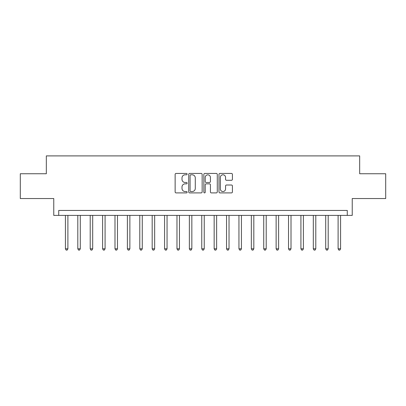<?xml version="1.0" encoding="UTF-8"?>
<svg xmlns="http://www.w3.org/2000/svg" width="406" height="406" viewBox="0 0 406 406"><rect width="100%" height="100%" fill="white"/><g stroke="black" fill="none" stroke-linecap="round" stroke-linejoin="round"><path stroke-width="0.61" d="M187.136 174.118A0.68 0.68 0 0 0 186.455 173.433L176.113 173.433A0.974 0.974 0 0 0 175.138 174.407L175.138 191.926A0.974 0.974 0 0 0 176.113 192.901L186.455 192.901A0.68 0.68 0 0 0 187.136 192.221A0.68 0.68 0 0 0 186.455 191.541L185.116 191.541A3.116 3.116 0 0 1 182 188.425L182 186.963A3.116 3.116 0 0 1 185.116 183.852L186.455 183.852A0.68 0.68 0 0 0 187.136 183.167A0.68 0.68 0 0 0 186.455 182.487L185.116 182.487A3.116 3.116 0 0 1 182 179.371L182 177.914A3.116 3.116 0 0 1 185.116 174.798L186.455 174.798A0.68 0.68 0 0 0 187.136 174.118M231.445 180.294A0.974 0.974 0 0 0 232.42 179.325L232.42 174.407A0.974 0.974 0 0 0 231.445 173.433L219.961 173.433A0.974 0.974 0 0 0 218.986 174.407L218.986 191.926A0.974 0.974 0 0 0 219.961 192.901L231.445 192.901A0.974 0.974 0 0 0 232.42 191.926L232.42 185.989A0.974 0.974 0 0 0 231.445 185.019L226.528 185.019A0.974 0.974 0 0 0 225.558 185.989L225.558 188.937A2.603 2.603 0 0 1 222.955 191.541A2.603 2.603 0 0 1 220.351 188.937L220.351 177.402A2.603 2.603 0 0 1 222.955 174.798A2.603 2.603 0 0 1 225.558 177.402L225.558 179.325A0.974 0.974 0 0 0 226.528 180.294L231.445 180.294M347.277 215.393L352.235 215.393L352.235 198.539L385.7 198.539L385.7 173.748L359.67 173.748L359.67 155.899L46.33 155.899L46.33 173.748L20.3 173.748L20.3 198.539L53.765 198.539L53.765 215.393L347.277 215.393L347.277 210.435L58.723 210.435L58.723 215.393M202.147 174.407A0.974 0.974 0 0 0 201.173 173.433L189.688 173.433A0.974 0.974 0 0 0 188.719 174.407L188.719 191.926A0.974 0.974 0 0 0 189.688 192.901L201.173 192.901A0.974 0.974 0 0 0 202.147 191.926L202.147 174.407M204.827 173.433L216.312 173.433A0.974 0.974 0 0 1 217.281 174.407L217.281 191.926A0.974 0.974 0 0 1 216.312 192.901L211.394 192.901A0.974 0.974 0 0 1 210.42 191.926L210.42 184.821A0.974 0.974 0 0 0 209.45 183.852L206.187 183.852A0.974 0.974 0 0 0 205.213 184.821L205.213 192.221A0.68 0.68 0 0 1 204.533 192.901A0.68 0.68 0 0 1 203.853 192.221L203.853 174.407A0.974 0.974 0 0 1 204.827 173.433M190.759 174.798A0.68 0.68 0 0 0 190.079 175.478L190.079 190.856A0.68 0.68 0 0 0 190.759 191.541L192.17 191.541A3.116 3.116 0 0 0 195.286 188.425L195.286 177.914A3.116 3.116 0 0 0 192.17 174.798L190.759 174.798M210.42 177.452A2.603 2.603 0 0 0 207.816 174.849A2.603 2.603 0 0 0 205.213 177.452L205.213 181.512A0.974 0.974 0 0 0 206.187 182.487L209.45 182.487A0.974 0.974 0 0 0 210.42 181.512L210.42 177.452M65.417 215.393L65.417 248.812L67.898 248.812L67.898 215.393M67.898 248.812L67.152 250.101L66.163 250.101L65.417 248.812M77.81 215.393L77.81 248.812L80.292 248.812L80.292 215.393M80.292 248.812L79.546 250.101L78.556 250.101L77.81 248.812M90.208 215.393L90.208 248.812L92.685 248.812L92.685 215.393M92.685 248.812L91.944 250.101L90.949 250.101L90.208 248.812M102.601 215.393L102.601 248.812L105.083 248.812L105.083 215.393M105.083 248.812L104.337 250.101L103.347 250.101L102.601 248.812M114.994 215.393L114.994 248.812L117.476 248.812L117.476 215.393M117.476 248.812L116.73 250.101L115.74 250.101L114.994 248.812M127.393 215.393L127.393 248.812L129.869 248.812L129.869 215.393M129.869 248.812L129.128 250.101L128.134 250.101L127.393 248.812M139.786 215.393L139.786 248.812L142.267 248.812L142.267 215.393M142.267 248.812L141.521 250.101L140.532 250.101L139.786 248.812M152.179 215.393L152.179 248.812L154.661 248.812L154.661 215.393M154.661 248.812L153.915 250.101L152.925 250.101L152.179 248.812M164.577 215.393L164.577 248.812L167.054 248.812L167.054 215.393M167.054 248.812L166.313 250.101L165.318 250.101L164.577 248.812M176.97 215.393L176.97 248.812L179.452 248.812L179.452 215.393M179.452 248.812L178.706 250.101L177.716 250.101L176.97 248.812M189.363 215.393L189.363 248.812L191.845 248.812L191.845 215.393M191.845 248.812L191.099 250.101L190.109 250.101L189.363 248.812M201.762 215.393L201.762 248.812L204.238 248.812L204.238 215.393M204.238 248.812L203.497 250.101L202.503 250.101L201.762 248.812M214.155 215.393L214.155 248.812L216.637 248.812L216.637 215.393M216.637 248.812L215.89 250.101L214.901 250.101L214.155 248.812M226.548 215.393L226.548 248.812L229.03 248.812L229.03 215.393M229.03 248.812L228.284 250.101L227.294 250.101L226.548 248.812M238.946 215.393L238.946 248.812L241.423 248.812L241.423 215.393M241.423 248.812L240.682 250.101L239.687 250.101L238.946 248.812M251.339 215.393L251.339 248.812L253.821 248.812L253.821 215.393M253.821 248.812L253.075 250.101L252.085 250.101L251.339 248.812M263.733 215.393L263.733 248.812L266.214 248.812L266.214 215.393M266.214 248.812L265.468 250.101L264.479 250.101L263.733 248.812M276.131 215.393L276.131 248.812L278.607 248.812L278.607 215.393M278.607 248.812L277.866 250.101L276.872 250.101L276.131 248.812M288.524 215.393L288.524 248.812L291.006 248.812L291.006 215.393M291.006 248.812L290.26 250.101L289.27 250.101L288.524 248.812M300.917 215.393L300.917 248.812L303.399 248.812L303.399 215.393M303.399 248.812L302.653 250.101L301.663 250.101L300.917 248.812M313.315 215.393L313.315 248.812L315.792 248.812L315.792 215.393M315.792 248.812L315.051 250.101L314.056 250.101L313.315 248.812M325.708 215.393L325.708 248.812L328.19 248.812L328.19 215.393M328.19 248.812L327.444 250.101L326.454 250.101L325.708 248.812M338.102 215.393L338.102 248.812L340.583 248.812L340.583 215.393M340.583 248.812L339.837 250.101L338.848 250.101L338.102 248.812"/></g></svg>
